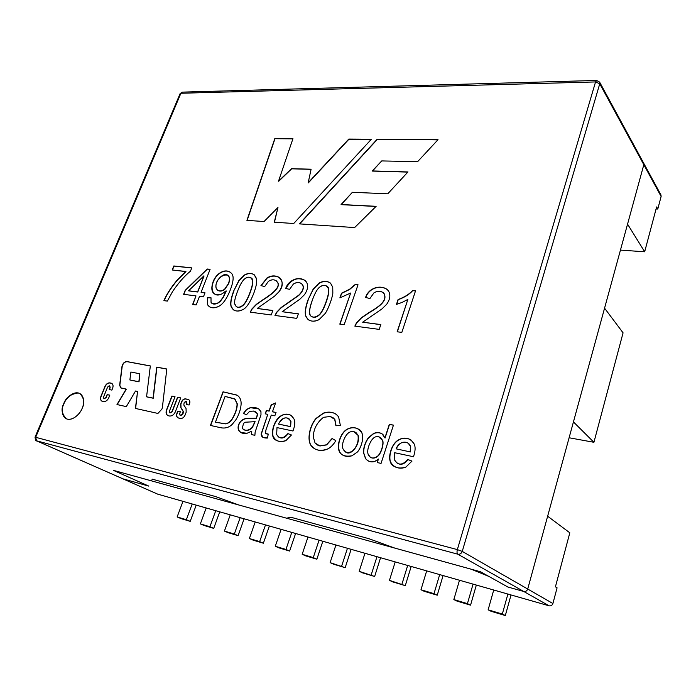 <?xml version="1.0" encoding="UTF-8"?>
<svg xmlns="http://www.w3.org/2000/svg" width="696" height="696" viewBox="0 0 696 696"><rect width="100%" height="100%" fill="white"/><g stroke="black" fill="none" stroke-linecap="round" stroke-linejoin="round"><path stroke-width="1.04" d="M491.176 611.323L505.322 615.551L502.321 614.055L488.131 609.818L491.176 611.323L488.131 609.818L493.725 590.017L488.131 609.818L502.321 614.055L505.322 615.551L511.038 594.958L505.322 615.551L491.176 611.323M507.889 594.062L502.321 614.055L507.889 594.062M457.011 601.109L470.557 605.163L467.434 603.632L453.835 599.578L457.011 601.109L453.835 599.578L459.49 580.247L453.835 599.578L467.434 603.632L470.557 605.163L476.342 585.058L470.557 605.163L457.011 601.109M473.062 584.118L467.434 603.632L473.062 584.118M424.255 591.322L437.245 595.202L434.008 593.653L420.976 589.764L424.255 591.322L420.976 589.764L426.674 570.885L420.976 589.764L434.008 593.653L437.245 595.202L443.082 575.566L437.245 595.202L424.255 591.322M439.689 574.6L434.008 593.653L439.689 574.6M392.84 581.926L405.298 585.649L389.455 580.351L392.84 581.926L389.455 580.351L395.197 561.907L389.455 580.351L405.298 585.649L411.179 566.466L405.298 585.649L392.84 581.926M407.682 565.465L401.957 584.083L407.682 565.465M362.668 572.904L374.639 576.479L359.197 571.312L362.668 572.904L359.197 571.312L364.974 553.277L359.197 571.312L374.639 576.479L380.555 557.731L374.639 576.479L362.668 572.904M376.962 556.704L371.203 574.896L376.962 556.704M333.68 564.238L345.181 567.675L330.121 562.638L333.68 564.238L330.121 562.638L335.924 544.994L330.121 562.638L345.181 567.675L351.132 549.327L345.181 567.675L333.68 564.238M347.452 548.283L341.658 566.083L347.452 548.283M180.995 518.59L190.208 521.347L177.132 516.954L180.995 518.59L177.132 516.954L182.97 501.355L177.132 516.954L186.354 519.703L192.2 503.982L186.354 519.703L190.208 521.347L196.22 505.131L190.208 521.347L180.995 518.59M204.18 525.524L213.724 528.377L200.352 523.888L204.18 525.524L200.352 523.888L206.19 507.976L200.352 523.888L209.914 526.742L215.751 510.707L209.914 526.742L213.724 528.377L219.736 511.838L213.724 528.377L204.18 525.524M228.201 532.701L238.102 535.659L224.416 531.074L228.201 532.701L224.416 531.074L230.263 514.849L224.416 531.074L234.326 534.032L240.172 517.676L234.326 534.032L238.102 535.659L244.105 518.798L238.102 535.659L228.201 532.701M253.118 540.148L263.375 543.219L249.377 538.521L253.118 540.148L249.377 538.521L255.215 521.965L249.377 538.521L259.66 541.592L265.498 524.897L259.66 541.592L263.375 543.219L269.378 526.002L263.375 543.219L253.118 540.148M278.957 547.874L289.614 551.058L275.277 546.256L278.957 547.874L275.277 546.256L281.106 529.351L275.277 546.256L285.952 549.448L291.781 532.397L285.952 549.448L289.614 551.058L295.6 533.484L289.614 551.058L278.957 547.874M305.796 555.904L316.863 559.21L302.168 554.286L305.796 555.904L302.168 554.286L307.989 537.025L302.168 554.286L313.27 557.6L319.081 540.183L313.27 557.6L316.863 559.21L322.831 541.253L316.863 559.21L305.796 555.904M573.443 421.915L604.563 308.163L573.443 421.915L593.923 442.299L573.443 421.915M507.88 587.015L523.757 591.478C525.654 591.774 526.976 590.965 527.716 589.034L547.639 516.215L527.716 589.034L552.911 603.51L557.078 587.842L555.425 586.824L569.815 532.805L547.639 516.215L569.815 532.805L555.425 586.824L557.078 587.842L552.911 603.51C552.215 605.355 550.954 606.129 549.127 605.825L523.757 591.478L507.88 587.015L488.827 576.401L507.88 587.015L523.757 591.478L549.127 605.825L157.688 494.134L549.127 605.825C550.954 606.129 552.215 605.355 552.911 603.51L527.716 589.034C526.976 590.965 525.654 591.774 523.757 591.478L457.846 554.199L36.584 440.82L122.966 478.857L148.84 486.121L122.966 478.857L157.688 494.134L122.8 478.796L148.84 486.121L113.335 470.331L148.84 486.121L113.335 470.331L471.288 569.232L488.827 576.401L471.288 569.232L113.335 470.331L151.293 480.814L113.335 470.331L148.84 486.121L122.966 478.857L36.584 440.82L457.846 554.199L523.757 591.478L507.88 587.015L480.536 571.781L507.88 587.015M627.557 224.129L643.817 164.7L642.452 162.185L643.817 164.7L627.557 224.129L644.67 251.778L627.557 224.129M620.449 250.099L644.67 251.778L656.615 206.947L657.781 209.035L661.122 196.472L643.817 164.7L661.122 196.472L657.781 209.035L656.615 206.947L644.67 251.778L620.449 250.099M656.076 208.965L657.781 209.035L656.076 208.965M659.782 194.01L661.122 196.472L660.974 194.967L643.669 163.151L643.817 164.7L599.752 83.772L462.248 551.397L527.716 589.034L643.817 164.7L527.716 589.034C526.976 590.965 525.654 591.774 523.757 591.478C525.654 591.774 526.976 590.965 527.716 589.034L462.248 551.397C461.378 553.555 459.908 554.495 457.846 554.199C459.908 554.495 461.378 553.555 462.248 551.397L457.35 549.605L595.55 81.937L180.908 93.255L35.67 437.305L457.35 549.605C456.793 551.885 456.959 553.416 457.846 554.199C456.959 553.416 456.793 551.885 457.35 549.605L462.248 551.397L599.752 83.772L643.817 164.7L643.669 163.151L599.621 82.111L599.752 83.772L595.55 81.937L457.35 549.605L35.67 437.305L36.584 440.82L35.67 437.305L35 437.227L35.67 437.305L180.908 93.255L595.55 81.937L599.752 83.772L599.621 82.111L596.576 80.458L595.55 81.937L596.768 80.449L182.178 92.124L180.081 93.69L182.439 92.116L180.142 93.551L35.017 437.201C35.54 440.42 36.001 441.612 36.41 440.759L157.522 494.082M569.102 437.767L593.923 442.299L623.077 332.845L604.563 308.163L623.077 332.845L593.923 442.299L569.102 437.767M161.959 409.039L162.438 407.116L161.959 409.039L157.922 413.441L135.416 408.439L137.564 391.448L135.52 391.022L126.315 406.621L116.989 404.541L126.141 389.073L121.174 388.037L119.651 385.192L122 366.374C122.818 363.286 124.462 361.685 126.933 361.572L150.336 365.931L146.569 396.772L153.068 398.138L156.757 367.123L166.796 368.993L162.438 407.116L166.796 368.993L156.757 367.123L153.251 398.243L156.757 367.123L166.788 369.063L156.939 367.236L153.251 398.243L146.569 396.772L150.336 365.931L126.933 361.572C124.462 361.685 122.818 363.286 122 366.374L119.651 385.192L120.686 387.855L126.141 389.073L116.989 404.541L126.315 406.621L135.52 391.022L137.564 391.448L135.416 408.439L157.922 413.441L161.959 409.039M393.449 425.125L381.06 463.397L377.223 462.544L378.363 459.029C373.769 462.918 369.498 462.797 365.548 458.664L363.53 452.757C363.416 447.606 365.009 442.63 368.306 437.836L373.535 433.486C377.232 432.007 380.399 432.39 383.026 434.635L384.905 437.923L389.325 424.316L393.449 425.125L389.325 424.316L384.905 437.923L382.104 433.86C379.52 432.32 376.666 432.199 373.535 433.486L368.306 437.836C365.009 442.63 363.416 447.606 363.53 452.757L365.548 458.664L367.688 460.639C371.429 462.718 374.987 462.188 378.363 459.029L377.223 462.544L381.06 463.397L393.449 425.125M339.578 439.655C341.249 434.704 343.676 431.268 346.852 429.362C353.29 426.378 358.24 427.509 361.711 432.747C364.478 437.34 361.033 447.841 357.483 451.956L351.95 455.784C340.84 457.663 336.716 452.287 339.578 439.655C337.229 447.154 338.204 452.243 342.493 454.94C345.26 456.593 348.409 456.872 351.95 455.784L357.483 451.956C362.599 446.11 365.287 432.155 358.762 429.31C354.995 427.074 351.028 427.092 346.852 429.362C343.676 431.268 341.249 434.704 339.578 439.655L339.744 439.768C341.423 434.809 343.841 431.381 347.017 429.475C351.149 427.222 355.09 427.187 358.849 429.362C355.09 427.187 351.149 427.222 347.017 429.475C343.841 431.381 341.423 434.809 339.744 439.768L339.578 439.655M274.833 415.808L271.266 415.077L265.924 429.971L265.567 433.382L268.291 434.104L267.394 438.054C264.541 438.089 262.705 437.549 261.887 436.453L261.113 434.147L267.777 414.364L265.176 413.824L266.377 410.501L268.978 411.023L271.214 404.811L275.625 402.94L272.467 411.736L276.034 412.458L274.833 415.808L276.034 412.458L272.467 411.736L275.625 402.94L271.214 404.811L268.978 411.023L266.377 410.501L265.176 413.824L267.777 414.364L261.113 434.147L262.801 437.219L267.394 438.054L268.291 434.104L265.567 433.382L265.924 429.971L271.266 415.077L274.833 415.808M254.893 435.322L251.352 434.539L251.752 431.181L247.028 433.277C242.817 433.886 239.981 432.834 238.537 430.119C237.536 427.318 238.206 424.395 240.564 421.35L243.217 419.296L246.184 418.418L256.18 418.244C257.224 415.582 257.476 413.937 256.92 413.32L253.509 411.058L249.56 411.38L246.515 414.685L243.382 413.441L246.436 409.492L250.36 407.595C253.91 407.116 256.868 407.673 259.216 409.265L260.957 411.649L260.983 414.772L255.136 432.103L254.893 435.322L255.136 432.103L260.983 414.772L260.957 411.649L258.625 408.856L250.36 407.595L246.436 409.492L243.382 413.441L246.515 414.685L249.56 411.38L253.509 411.058L255.493 411.806L256.92 413.32C257.476 413.937 257.224 415.582 256.18 418.244L246.184 418.418L243.217 419.296L240.564 421.35C238.206 424.395 237.536 427.318 238.537 430.119L240.703 432.477L247.028 433.277L251.752 431.181L251.352 434.539L254.893 435.322M210.436 425.439L223.033 391.822L236.884 395.058C240.016 397.016 241.416 400.226 241.077 404.689C240.564 409.909 238.832 414.947 235.883 419.801L232.186 424.403C228.853 427.657 224.825 428.719 220.093 427.588L210.436 425.439L220.093 427.588C224.825 428.719 228.853 427.657 232.186 424.403L235.883 419.801C238.832 414.947 240.564 409.909 241.077 404.689C241.408 400.357 240.094 397.199 237.145 395.206L223.033 391.822L237.232 395.267L223.033 391.822L210.436 425.439M412.528 290.519L415.538 290.832L401.827 332.401L397.146 331.775L407.873 299.402L402.236 302.36L396.442 304.404L398.069 299.55C404.515 297.201 409.335 294.19 412.528 290.519C409.335 294.19 404.515 297.201 398.069 299.55L396.442 304.404L402.236 302.36L407.873 299.402L397.146 331.775L401.827 332.401L415.538 290.832L412.528 290.519M365.574 297.47C369.071 286.256 384.035 284.212 388.699 291.337C390.726 295.139 390.03 299.489 386.619 304.37L381.887 308.981L362.668 322.196L380.825 324.562L379.198 329.382L354.847 326.128L356.535 322.744L361.355 317.75L369.298 312.4C384.714 303.413 385.923 298.854 384.227 293.877C381.599 290.798 378.154 290.467 373.909 292.885L369.941 298.514L365.574 297.47L369.941 298.514L373.909 292.885C377.293 290.806 380.416 290.745 383.287 292.703L384.227 293.877C385.923 298.854 384.714 303.413 369.298 312.4L361.355 317.75L356.535 322.744L354.847 326.128L379.198 329.382L380.825 324.562L362.668 322.196L380.79 324.667L362.668 322.196L381.887 308.981L386.619 304.37C390.03 299.489 390.726 295.139 388.699 291.337L387.289 289.571C380.869 284.62 369.019 287.344 365.574 297.47M355.212 284.481L358.031 284.777L344.172 324.701L339.813 324.118L350.645 293.025L339.883 297.871L341.527 293.199L349.496 289.31L355.212 284.481L349.496 289.31L341.527 293.199L339.883 297.871L350.645 293.025L339.813 324.118L344.172 324.701L358.031 284.777L355.212 284.481M308.05 299.819L313.235 288.988L319.203 283.011C323.483 280.775 327.268 280.827 330.565 283.194L332.74 287.161L332.836 293.19C332.288 298.019 328.329 309.12 325.163 313.522L319.081 319.621C312.73 322.492 308.276 321.3 305.718 316.027C304.648 312.487 305.431 307.084 308.05 299.819C305.431 307.084 304.648 312.487 305.718 316.027L308.076 319.577C311.425 321.709 315.097 321.717 319.081 319.621L325.163 313.522C328.329 309.12 332.288 298.019 332.836 293.19L332.74 287.161L330.478 283.115C327.181 280.827 323.423 280.793 319.203 283.011L313.235 288.988L308.05 299.819L313.391 289.118L319.368 283.15C323.527 280.949 327.25 280.966 330.556 283.185C327.25 280.966 323.527 280.949 319.368 283.15L313.391 289.118L308.05 299.819M211.01 297.749L211.036 302.308C212.271 304.178 214.281 304.57 217.065 303.491L220.136 301.246L223.146 297.157L226.113 290.858L221.789 293.947C210.244 299.637 208.556 281.558 219.066 273.563C224.016 270.109 228.175 270.057 231.524 273.415C234.021 275.851 233.586 281.436 230.219 290.154C226.8 298.732 222.99 304.126 218.805 306.327C213.568 308.72 209.8 308.145 207.486 304.604L207.451 297.653L211.01 297.749L207.451 297.653L207.486 304.604L209.209 306.64C211.949 308.293 215.142 308.189 218.805 306.327C222.99 304.126 226.8 298.732 230.219 290.154C233.586 281.436 234.021 275.851 231.524 273.415L230.341 272.258C226.957 270.126 223.198 270.561 219.066 273.563C212.445 278.391 209.27 291.041 214.359 293.729C216.343 295.095 218.822 295.165 221.789 293.947L226.287 290.989L223.146 297.157L220.136 301.246L217.065 303.491L211.967 303.421L211.036 302.308L211.01 297.749M199.508 296.348L196.141 304.935L192.635 304.465L196.002 295.904L183.605 294.33L185.179 290.363L207.199 269.013L210.096 269.317L201.083 292.329L205.007 292.807L203.432 296.844L199.508 296.348L203.432 296.844L205.007 292.807L201.083 292.329L210.096 269.317L207.199 269.013L185.179 290.363L183.605 294.33L196.002 295.904L192.635 304.465L196.141 304.935L199.508 296.348M163.908 300.637C166.527 294.425 170.964 287.552 177.228 280.018L185.78 271.466L172.208 269.987L173.826 265.968L191.783 267.873L190.46 271.179C184.379 276.129 178.402 282.933 172.53 291.607L167.353 301.098L163.908 300.637L167.353 301.098L172.53 291.607C178.402 282.933 184.379 276.129 190.46 271.179L191.783 267.873L173.826 265.968L172.208 269.987L185.954 271.588L177.228 280.018C170.964 287.552 166.527 294.425 163.908 300.637M188.059 399.4C189.747 400.009 190.243 401.488 189.556 403.819L189.094 405.02L186.319 404.437L186.763 403.271C186.659 401.087 185.78 400.905 184.136 402.723L183.814 405.046L186.041 408.474L186.171 412.241L185.066 415.138C183.944 417.496 182.413 418.6 180.464 418.444L178.411 417.991C176.68 417.322 176.166 415.773 176.897 413.346L177.741 411.153L180.368 411.728L179.716 413.415C179.829 415.86 180.795 416.069 182.613 414.05L183.109 411.266L180.821 407.708L180.699 403.976L181.543 401.801C182.517 399.748 183.866 398.773 185.562 398.886L188.059 399.4L185.562 398.886C183.866 398.773 182.517 399.748 181.543 401.801L180.699 403.976L180.821 407.708L183.109 411.266L182.613 414.05L180.168 415.512L179.716 413.415L180.368 411.728L177.741 411.153L176.897 413.346C176.219 415.355 176.532 416.826 177.837 417.783L180.464 418.444C182.413 418.6 183.944 417.496 185.066 415.138L186.171 412.241L186.041 408.474L183.814 405.046L184.136 402.723L186.371 401.409L186.319 404.437L189.094 405.02L189.556 403.819C190.191 401.94 189.904 400.548 188.686 399.635L188.059 399.4M377.145 139.27L438.028 139.687L417.591 161.689L381.73 160.924L372.264 170.938L407.986 171.938L387.75 193.81L352.402 192.287L341.075 204.511L376.136 206.329L354.629 227.566L299.384 223.877L377.145 139.27L437.88 139.852L377.145 139.27L299.384 223.877L354.629 227.566L376.136 206.329L341.231 204.659L375.997 206.46L341.231 204.659L352.402 192.287L387.75 193.81L407.986 171.938L372.412 171.085L407.847 172.095L372.412 171.085L381.73 160.924L417.591 161.689L438.028 139.687L377.145 139.27M82.215 408.169C80.893 412.258 74.359 420.454 67.399 419.166C60.787 417.113 61.709 407.725 63.667 403.871C65.737 397.668 70.618 394.023 78.291 392.944C84.956 394.797 84.199 404.228 82.215 408.169C84.912 402.94 84.094 398.042 79.779 393.466C72.897 390.256 64.824 399.617 63.667 403.871C60.883 409.161 61.727 414.12 66.198 418.74C73.097 421.759 81.058 412.441 82.215 408.169M166.535 409.874L171.903 396.067L175.027 396.711L169.467 411.04C169.546 413.207 170.398 413.389 172.016 411.597L177.576 397.233L180.716 397.886L175.349 411.797C173.922 414.799 171.973 416.199 169.511 416.017L168.423 415.773C166.231 414.929 165.605 412.963 166.535 409.874C165.665 412.432 166.057 414.311 167.71 415.512L169.511 416.017C171.973 416.199 173.922 414.799 175.349 411.797L180.716 397.886L177.576 397.233L172.016 411.597L169.85 412.902L169.467 411.04L175.027 396.711L171.903 396.067L175.001 396.772L171.903 396.067L166.535 409.874M111.134 383.148C112.996 383.844 113.491 385.567 112.604 388.325L111.882 390.099L109.194 389.534L109.968 387.629C109.959 385.532 109.159 385.366 107.584 387.124L103.573 396.964C103.573 399.069 104.374 399.243 105.957 397.486L107.141 394.571L109.829 395.145L108.767 397.773C107.445 400.452 105.731 401.714 103.626 401.575L102.286 401.27C100.528 400.574 100.076 398.921 100.929 396.294L104.939 386.48C106.183 383.957 107.802 382.756 109.794 382.87L111.134 383.148L109.794 382.87C107.802 382.756 106.183 383.957 104.939 386.48L100.929 396.294C100.128 398.521 100.415 400.113 101.781 401.087L103.626 401.575C105.731 401.714 107.445 400.452 108.767 397.773L109.829 395.145L107.141 394.571L105.957 397.486L103.895 398.791L103.573 396.964L107.584 387.124L109.655 385.828L109.968 387.629L109.194 389.534L111.882 390.099L112.604 388.325C113.422 386.045 113.135 384.392 111.743 383.365L111.134 383.148M233.717 290.937L238.789 280.688L244.383 275.016C250.673 272.092 254.701 273.371 256.467 278.87L256.328 284.551C254.597 293.608 248.159 307.519 242.921 309.546C237.075 312.286 233.099 311.182 231.02 306.24C230.185 302.908 231.081 297.81 233.717 290.937C231.081 297.81 230.185 302.908 231.02 306.24L233.325 309.807C236.249 311.547 239.45 311.46 242.921 309.546C248.159 307.519 254.597 293.608 256.328 284.551L256.467 278.87L254.24 274.781C251.3 272.91 248.02 272.989 244.383 275.016L238.789 280.688L233.717 290.937L238.963 280.81L244.557 275.146C248.124 273.145 251.386 273.041 254.327 274.842C251.386 273.041 248.124 273.145 244.557 275.146L238.963 280.81L233.717 290.937M260.948 285.612L266.968 278.017C277.078 271.44 287.84 281.41 278.887 291.841L274.581 296.131L257.215 308.467L272.867 310.503L271.223 314.966L250.221 312.156L251.874 309.024L256.293 304.37L263.445 299.376C275.599 291.728 280.236 285.995 277.356 282.167C275.259 279.34 272.293 279.061 268.43 281.323L264.689 286.552L260.948 285.612L264.689 286.552L268.43 281.323C271.257 279.488 273.867 279.314 276.277 280.801L277.356 282.167C280.236 285.995 275.599 291.728 263.445 299.376L256.293 304.37L251.874 309.024L250.221 312.156L271.223 314.966L272.867 310.503L257.215 308.467L272.832 310.607L257.215 308.467L274.581 296.131L278.887 291.841C282.907 285.925 283.176 281.21 279.696 277.704C275.755 275.311 271.51 275.416 266.968 278.017L260.948 285.612M285.708 288.422C289.275 277.834 302.812 275.842 306.727 282.524C308.406 286.1 307.615 290.189 304.361 294.8L299.933 299.167L282.158 311.712L298.384 313.826L296.74 318.368L274.964 315.462L276.616 312.269L281.14 307.536L298.688 295.226C302.716 291.293 304.022 287.866 302.612 284.934C300.368 282.045 297.288 281.758 293.373 284.055L289.588 289.379L285.708 288.422L289.588 289.379L293.373 284.055C296.287 282.167 299.019 282.019 301.551 283.603L302.612 284.934C304.022 287.866 302.716 291.293 298.688 295.226L281.14 307.536L276.616 312.269L274.964 315.462L296.74 318.368L298.384 313.826L282.158 311.712L298.349 313.931L282.158 311.712L299.933 299.167L304.361 294.8C307.615 290.189 308.406 286.1 306.727 282.524L305.1 280.479C297.401 276.442 290.937 279.087 285.708 288.422M292.964 431.007L276.991 427.596L276.669 434.495C279.435 439.28 283.176 438.985 287.909 433.582L291.459 434.991L285.969 440.49C279.435 442.778 274.99 441.029 272.623 435.226C272.058 427.936 274.511 421.68 279.975 416.46C286.265 412.693 290.989 413.633 294.156 419.296C295.287 421.993 294.887 425.9 292.964 431.007C294.887 425.9 295.287 421.993 294.156 419.296L291.137 415.416C287.483 413.45 283.768 413.798 279.975 416.46C272.893 421.698 269.161 437.723 276.251 440.281C279.47 441.969 282.707 442.038 285.969 440.49L291.459 434.991L287.909 433.582C284.89 437.706 281.845 438.889 278.783 437.131L276.669 434.495L276.991 427.596L292.964 431.007M340.387 425.508L335.907 425.769L334.706 419.349L330.139 416.504L323.492 417.313C316.845 422.603 313.452 429.18 313.313 437.062L315.07 443.013L319.76 445.875L326.433 444.805L332.07 438.506L335.829 440.629C333.584 444.474 330.965 447.206 327.981 448.824C320.873 451.521 315.323 450.564 311.329 445.936C306.466 439.837 309.92 425.317 316.001 418.435L323.379 413.12C329.974 411.118 335.037 412.319 338.578 416.73L340.387 425.508L338.578 416.73L335.95 414.111C332.262 411.875 328.077 411.545 323.379 413.12L316.001 418.435C309.92 425.317 306.466 439.837 311.329 445.936L314.157 448.468C318.429 450.991 323.04 451.112 327.981 448.824C330.965 447.206 333.584 444.474 335.829 440.629L332.07 438.506L326.433 444.805L319.76 445.875L317.185 444.883L315.07 443.013L313.313 437.062C313.452 429.18 316.845 422.603 323.492 417.313L330.139 416.504L332.984 417.635L334.706 419.349L335.907 425.769L340.387 425.508M413.494 456.733L394.702 452.722L394.762 460.291C398.277 465.598 402.61 465.328 407.778 459.482L411.997 461.091L405.959 467.033C398.451 469.426 393.17 467.416 390.099 461.004C388.238 455.175 392.222 443.996 397.459 440.559C404.524 436.522 410.075 437.627 414.12 443.891C415.608 446.875 415.399 451.156 413.494 456.733C415.399 451.156 415.608 446.875 414.12 443.891L411.014 440.002C406.551 437.34 402.036 437.523 397.459 440.559C389.847 445.91 386.332 462.892 393.988 466.259C397.921 468.512 401.905 468.765 405.959 467.033L411.997 461.091L407.778 459.482C404.332 464.128 400.739 465.293 396.998 462.988L394.762 460.291L394.702 452.722L413.494 456.733M264.045 221.519L246.915 220.371L274.824 138.556L292.946 138.678L278.539 181.117L291.52 168.658L311.103 169.215L308.197 182.717L348.792 139.07L371.377 139.226L293.721 223.503L274.259 222.198L277.965 207.469L264.045 221.519L277.965 207.469L274.259 222.198L293.721 223.503L371.377 139.226L348.792 139.07L308.197 182.717L311.103 169.215L291.52 168.658L278.539 181.117L292.946 138.678L274.824 138.556L246.915 220.371L264.045 221.519M151.293 480.814L152.372 479.196L215.351 496.5L239.111 505.078L286.526 518.181L290.989 517.285L368.819 538.669L394.771 548.083L480.536 571.781L394.771 548.083L368.819 538.669L290.989 517.285L286.526 518.181L239.111 505.078L215.351 496.5L152.372 479.196L151.293 480.814M79.875 393.518C72.976 390.447 65.032 399.739 63.867 403.967C61.109 409.196 61.918 414.137 66.303 418.792C61.918 414.137 61.109 409.196 63.867 403.967C65.024 399.713 73.089 390.352 79.97 393.571M299.654 223.895L377.284 139.426L299.654 223.895M169.946 412.945L172.199 411.701L177.576 397.233L180.699 397.947L177.758 397.338L172.199 411.701L169.946 412.945M167.806 415.555C166.222 414.32 165.865 412.458 166.727 409.97L172.086 396.172L166.727 409.97C165.865 412.458 166.222 414.32 167.806 415.555M186.528 404.48L186.946 403.375L186.467 401.462L186.946 403.375L186.528 404.48M177.932 417.826C176.697 416.843 176.419 415.381 177.08 413.45L177.741 411.153L180.351 411.78L177.924 411.258L177.08 413.45C176.419 415.381 176.697 416.843 177.932 417.826M180.264 415.564L182.804 414.155L183.344 412.745L183.3 411.371L180.821 407.708L180.699 403.976L181.726 401.905C182.709 399.852 184.049 398.878 185.754 398.991L188.781 399.687L185.754 398.991C184.049 398.878 182.709 399.852 181.726 401.905L180.89 404.08L181.012 407.812L183.3 411.371L183.344 412.745L182.804 414.155L180.264 415.564M139.852 373.769L139.035 381.843L139.852 373.769L139.035 381.843L129.874 379.938L130.9 372.029L139.852 373.769L130.9 372.029L129.874 379.938L138.843 381.739L139.852 373.769M135.607 408.482L137.564 391.448L135.607 408.482M117.206 404.594L126.333 389.177L117.206 404.594M120.782 387.907L119.651 385.192L122.183 366.479C123.001 363.39 124.645 361.79 127.116 361.676L150.327 366L127.116 361.676C124.645 361.79 123.001 363.39 122.183 366.479L119.834 385.297L120.782 387.907M146.76 396.877L153.251 398.243L146.76 396.877M130.056 380.042L139.035 381.843L130.056 380.042M109.411 389.577L110.159 387.724L109.751 385.889L110.159 387.724L109.411 389.577M104 398.834L106.149 397.581L107.141 394.571L109.811 395.206L107.332 394.667L106.149 397.581L104 398.834M101.877 401.14C100.589 400.122 100.337 398.538 101.12 396.398L105.131 386.576C106.375 384.061 107.993 382.861 109.985 382.974L111.839 383.418L109.985 382.974C107.993 382.861 106.375 384.061 105.131 386.576L101.12 396.398C100.337 398.538 100.589 400.122 101.877 401.14M172.417 270.013L173.826 265.968L191.739 267.977L174 266.098L172.417 270.013M164.126 300.663C166.753 294.469 171.181 287.622 177.402 280.14L185.954 271.588L177.402 280.14C171.181 287.622 166.753 294.469 164.126 300.663M192.844 304.5L196.002 295.904L192.844 304.5M183.814 294.356L185.179 290.363L207.199 269.013L210.053 269.422L207.373 269.143L185.353 290.484L183.814 294.356M201.257 292.45L204.972 292.912L201.257 292.45M188.599 290.78L204.05 275.981L197.577 291.894L188.599 290.78L197.751 292.015L203.876 275.86L188.599 290.78M188.773 290.902L197.751 292.015L204.05 275.981L197.751 292.015L188.773 290.902M214.446 293.79C209.461 291.015 212.671 278.47 219.231 273.693C223.32 270.727 227.053 270.265 230.42 272.319C227.053 270.265 223.32 270.727 219.231 273.693C212.671 278.47 209.461 291.015 214.446 293.79M209.296 306.692L207.66 304.726L207.451 297.653L210.984 297.871L207.626 297.775L207.66 304.726L209.296 306.692M228.653 283.637C230.054 279.67 229.819 276.956 227.957 275.494L227.87 275.433C229.81 276.869 230.071 279.601 228.653 283.637L224.556 289.292C221.989 291.163 219.658 291.467 217.544 290.189L216.178 288.292C214.02 281.567 223.877 271.414 227.792 275.364C229.654 276.834 229.88 279.548 228.479 283.516L224.73 289.414L228.653 283.637M217.631 290.249L217.718 290.319C219.832 291.589 222.163 291.293 224.73 289.414C222.111 291.32 219.745 291.598 217.631 290.249M212.054 303.482L217.239 303.621L220.31 301.368L223.32 297.279L226.287 290.989L223.32 297.279L220.31 301.368L217.239 303.621L212.054 303.482M228.479 283.516C234.291 268.221 213.507 275.868 216.178 288.292C217.935 291.467 220.719 291.798 224.556 289.292L228.479 283.516M236.379 306.666L236.457 306.727C238.476 308.024 240.868 307.415 243.644 304.909C246.375 301.933 249.064 296.322 251.708 288.074C253.3 282.193 253.153 278.835 251.247 278.017L251.16 277.948C253.118 278.731 253.318 282.054 251.752 287.918C249.116 296.209 246.41 301.881 243.644 304.909C240.816 307.458 238.389 308.041 236.379 306.666M237.501 291.415C239.772 285.438 241.982 281.41 244.131 279.34C246.636 277.078 248.95 276.599 251.082 277.887C252.987 278.704 253.135 282.063 251.534 287.953C248.89 296.2 246.201 301.812 243.47 304.787C240.703 307.293 238.302 307.902 236.292 306.605L234.665 303.673C234.265 301.516 235.205 297.427 237.501 291.415C235.205 297.427 234.265 301.516 234.665 303.673C236.057 308.024 238.989 308.389 243.47 304.787C246.976 301.994 253.779 284.003 252.605 280.688C251.038 276.564 248.211 276.112 244.131 279.34C241.982 281.41 239.772 285.438 237.501 291.415M233.412 309.868L231.185 306.362C230.35 303.03 231.255 297.931 233.891 291.058C231.255 297.931 230.35 303.03 231.185 306.362L233.412 309.868M250.421 312.182L252.048 309.155L256.459 304.5L263.619 299.506C275.773 291.859 280.401 286.126 277.521 282.298L276.356 280.862L277.521 282.298C280.401 286.126 275.773 291.859 263.619 299.506L256.459 304.5L252.048 309.155L250.421 312.182M279.775 277.774C275.834 275.442 271.614 275.564 267.134 278.148L261.148 285.665L267.134 278.148C271.675 275.546 275.921 275.442 279.862 277.834M275.172 315.488L276.782 312.4L281.306 307.667L298.854 295.356C302.882 291.424 304.187 287.996 302.777 285.073L301.629 283.672L302.777 285.073C304.187 287.996 302.882 291.424 298.854 295.356L281.306 307.667L276.782 312.4L275.172 315.488M285.908 288.466C291.085 279.253 297.505 276.616 305.187 280.549C297.505 276.616 291.085 279.253 285.908 288.466M311.556 316.436C313.887 318.002 316.576 317.428 319.621 314.705C322.448 311.704 325.154 305.918 327.729 297.34C329.356 291.05 329.156 287.405 327.129 286.413L327.05 286.343C329.121 287.3 329.365 290.911 327.772 297.183C325.197 305.814 322.483 311.651 319.621 314.705C316.576 317.428 313.887 318.002 311.556 316.436L311.399 316.306C308.659 315.366 308.954 310.051 312.286 300.35C314.531 294.017 316.802 289.762 319.09 287.587C321.944 285.116 324.571 284.673 326.972 286.274C328.99 287.265 329.191 290.911 327.572 297.209C324.988 305.788 322.283 311.573 319.455 314.575C316.41 317.298 313.722 317.881 311.399 316.306M308.154 319.638L305.883 316.158C304.813 312.617 305.596 307.214 308.215 299.95C305.596 307.214 304.813 312.617 305.883 316.158L308.154 319.638M312.286 300.35C305.213 318.872 313.687 319.325 319.455 314.575C323.24 311.643 329.974 292.694 328.573 289.11C326.685 284.699 323.518 284.194 319.09 287.587C316.802 289.762 314.531 294.017 312.286 300.35M340.013 324.145L350.645 293.025L340.013 324.145M340.109 297.81L341.527 293.199L349.653 289.449L355.369 284.62L357.988 284.899L355.369 284.62L349.653 289.449L341.684 293.338L340.109 297.81M355.038 326.154L356.7 322.874L361.52 317.881L369.454 312.53C384.871 303.543 386.08 298.993 384.383 294.017L383.365 292.772L384.383 294.017C386.08 298.993 384.871 303.543 369.454 312.53L361.52 317.881L356.7 322.874L355.038 326.154M365.774 297.514C369.228 287.509 380.903 284.803 387.368 289.64C380.903 284.803 369.228 287.509 365.774 297.514M397.338 331.801L407.873 299.402L397.338 331.801M396.659 304.352L398.216 299.68C404.672 297.34 409.492 294.33 412.676 290.658L415.503 290.954L412.676 290.658C409.492 294.33 404.672 297.34 398.216 299.68L396.659 304.352M225.086 396.415L234.622 398.825L237.075 403.663C237.11 408.213 235.518 413.198 232.299 418.618C230.428 421.585 228.201 423.307 225.6 423.777L215.438 422.237L225.782 423.881C228.384 423.412 230.611 421.689 232.481 418.722C235.7 413.302 237.292 408.317 237.258 403.767L234.709 398.878L237.258 403.767C237.292 408.317 235.7 413.302 232.481 418.722C230.611 421.689 228.384 423.412 225.782 423.881L215.438 422.237L225.086 396.415L215.438 422.237L225.6 423.777C228.201 423.307 230.428 421.585 232.299 418.618C235.518 413.198 237.11 408.213 237.075 403.663L235.091 399.156L225.086 396.415M210.644 425.482L223.216 391.926L210.644 425.482M251.526 434.574L251.752 431.181L251.526 434.574M240.79 432.52L238.719 430.224C237.719 427.422 238.389 424.499 240.746 421.454L243.4 419.401L246.367 418.522L256.363 418.348C257.407 415.695 257.65 414.05 257.102 413.424L255.589 411.858L257.102 413.424C257.65 414.05 257.407 415.695 256.363 418.348L246.367 418.522L243.4 419.401L240.746 421.454C238.389 424.499 237.719 427.422 238.719 430.224L240.79 432.52M243.574 413.52L246.61 409.596L250.543 407.699L258.712 408.909L250.543 407.699L246.61 409.596L243.574 413.52M254.936 421.567L252.274 427.361C249.629 430.198 246.732 430.954 243.583 429.632L242.312 428.31L243.53 423.298L245.383 422.211L255.119 421.672L245.383 422.211L243.53 423.298L242.312 428.31C245.062 431.189 248.385 430.876 252.274 427.361L254.936 421.567M243.678 429.684L243.765 429.736C246.915 431.059 249.812 430.302 252.457 427.466L255.119 421.672L252.457 427.466C249.751 430.337 246.828 431.076 243.678 429.684M266.037 433.756L268.264 434.208L266.037 433.756M262.801 437.219L261.287 434.252L267.777 414.364L261.287 434.252L262.897 437.271M265.385 413.868L266.377 410.501L269.161 411.136L271.214 404.811L275.546 403.158L271.388 404.924L269.161 411.136L266.559 410.605L265.385 413.868M272.649 411.841L276.007 412.528L272.649 411.841M290.441 426.578L278.461 424.055L290.615 426.691L290.954 421.471L288.849 418.583L290.954 421.471L290.615 426.691L278.461 424.055C281.245 418.583 284.681 416.747 288.762 418.531L290.78 421.367L290.441 426.578L290.78 421.367C287.17 415.938 283.063 416.834 278.461 424.055L290.441 426.578M278.87 437.184L278.965 437.236C282.028 438.993 285.064 437.819 288.092 433.686L291.441 435.017L288.092 433.686C285.021 437.854 281.95 439.019 278.87 437.184M276.347 440.333C269.361 437.706 273.11 421.767 280.157 416.573C283.89 413.929 287.587 413.563 291.224 415.469C287.587 413.563 283.89 413.929 280.157 416.573C274.685 421.785 272.24 428.04 272.806 435.331C275.164 441.134 279.618 442.882 286.152 440.594M336.081 425.761L334.872 419.462L333.071 417.696L334.872 419.462L336.081 425.761M317.272 444.935L319.934 445.979L326.607 444.909L332.07 438.506L335.829 440.638L332.244 438.619L326.607 444.909L319.934 445.979L317.272 444.935M314.244 448.52L311.504 446.049C306.64 439.95 310.094 425.421 316.167 418.54L323.553 413.233C328.19 411.675 332.357 411.98 336.038 414.163C332.357 411.98 328.19 411.675 323.553 413.233L316.167 418.54C310.094 425.421 306.64 439.95 311.504 446.049L314.244 448.52M345.173 451.678L342.902 448.72C342.18 446.702 342.397 443.97 343.554 440.525C346.182 433.73 349.627 430.772 353.907 431.65L355.847 432.442L357.988 435.27C360.371 444.265 350.471 456.95 345.173 451.678L345.338 451.791C350.636 457.055 360.537 444.379 358.153 435.383L355.934 432.503L358.153 435.383C360.554 444.466 350.523 457.124 345.251 451.73M342.58 454.993C338.36 452.278 337.412 447.197 339.744 439.768C337.412 447.197 338.36 452.278 342.58 454.993M343.554 440.525C342.397 443.97 342.18 446.702 342.902 448.72C344.955 452.765 348.191 453.531 352.602 451.025C357.022 446.554 358.814 441.299 357.988 435.27L353.907 431.65C349.627 430.772 346.182 433.73 343.554 440.525M377.406 462.588L378.363 459.029L377.406 462.588M367.766 460.691L365.722 458.768L363.704 452.87C363.59 447.711 365.183 442.743 368.48 437.949L373.7 433.591C376.78 432.32 379.607 432.433 382.182 433.921C379.607 432.433 376.78 432.32 373.7 433.591L368.48 437.949C365.183 442.743 363.59 447.711 363.704 452.87L365.722 458.768L367.766 460.691M385.071 438.036L389.325 424.316L393.423 425.204L389.49 424.43L385.071 438.036M370.411 457.298L370.49 457.35C372.691 458.62 375.014 458.325 377.476 456.472C381.112 453.983 384.201 443.691 382.643 440.455L380.477 437.523L382.643 440.455C384.201 443.691 381.112 453.983 377.476 456.472C374.97 458.351 372.621 458.629 370.411 457.298M368.793 445.918C371.447 438.871 374.726 435.8 378.624 436.723L380.399 437.462L382.478 440.342C384.035 443.587 380.947 453.87 377.31 456.367C374.848 458.22 372.517 458.516 370.324 457.246L368.132 454.253C367.427 452.226 367.645 449.442 368.793 445.918C367.645 449.442 367.427 452.226 368.132 454.253C370.142 458.394 373.195 459.099 377.31 456.367C380.947 453.87 384.035 443.587 382.478 440.342L378.624 436.723C374.726 435.8 371.447 438.871 368.793 445.918M408.274 443.265L410.492 446.214L410.431 451.939L396.181 448.859L410.431 451.939L410.492 446.214L408.187 443.213L410.335 446.11L410.275 451.834L410.335 446.11C408.221 439.95 398.643 441.16 396.181 448.859C399.26 442.682 403.262 440.794 408.187 443.213M397.085 463.04L397.164 463.092C400.905 465.407 404.498 464.232 407.934 459.586L411.971 461.126L407.934 459.586C404.454 464.267 400.835 465.424 397.085 463.04M394.075 466.311C386.515 462.892 390.056 445.979 397.625 440.664C402.157 437.662 406.647 437.453 411.092 440.055C406.647 437.453 402.157 437.662 397.625 440.664C390.056 445.979 386.515 462.892 394.075 466.311M247.124 220.388L274.824 138.556L292.894 138.835L274.981 138.704L247.124 220.388M278.696 181.264L291.52 168.658L311.069 169.354L291.676 168.806L278.696 181.264M308.345 182.865L348.792 139.07L371.238 139.383L348.931 139.226L308.345 182.865M274.45 222.207L277.965 207.469L274.45 222.207"/></g></svg>
